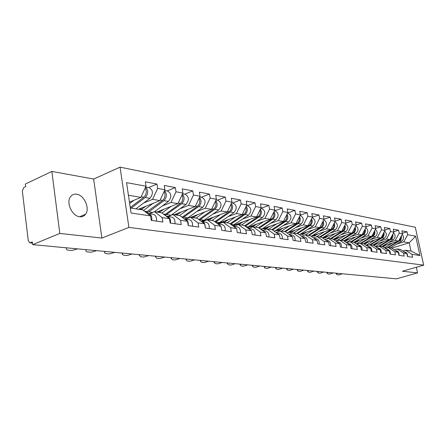 <?xml version="1.0" encoding="UTF-8"?>
<svg xmlns="http://www.w3.org/2000/svg" width="446" height="446" viewBox="0 0 446 446"><rect width="100%" height="100%" fill="white"/><g stroke="black" fill="none" stroke-linecap="round" stroke-linejoin="round"><path stroke-width="0.67" d="M76.64 194.211C84.199 195.03 90.181 208.516 85.56 214.253C84.104 216.193 82.136 217.024 79.661 216.75C72.341 216.21 66.058 203.136 70.262 197.11C71.767 194.802 73.897 193.837 76.64 194.211M51.853 171.426L59.809 233.414L101.878 238.058L93.666 179.041L51.853 171.426L25.344 184.036L25.662 186.645L23.777 187.537L22.328 190.977L28.299 240.823L29.871 242.853L32.346 241.949L32.669 244.642L396.433 278.85L417.545 272.902L416.308 267.26M93.666 179.041L120.063 167.15L415.298 227.237L423.7 265.147L128.9 227.421L120.063 167.15M129.44 202.138L140.914 197.366L146.015 186.227L126.558 182.626L131.046 213.032L150.542 215.897L151.227 220.369L162.885 222.013L162.199 217.609L154.489 211.716L149.427 213.729M146.015 186.227L145.34 181.834L156.975 184.059L148.68 187.554M143.74 202.969L152.588 199.345L157.644 188.385L156.975 184.059M157.644 188.385L164.931 189.734L164.256 185.447L175.317 187.56L167.099 190.944M162.272 205.963L170.996 202.467L175.997 191.786L175.317 187.56M175.997 191.786L182.927 193.068L182.247 188.881L192.778 190.894L184.638 194.177M179.922 208.812L188.53 205.433L193.464 195.019L192.778 190.894M193.464 195.019L200.064 196.246L199.384 192.154L209.425 194.071L201.363 197.255M196.747 211.532L205.244 208.265L210.111 198.108L209.425 194.071M210.111 198.108L216.405 199.273L215.725 195.276L225.308 197.104L217.325 200.198M212.809 214.13L221.188 210.969L225.994 201.046L225.308 197.104M225.994 201.046L232.004 202.161L231.323 198.253L240.478 199.998L232.578 203.008M228.157 216.617L236.425 213.55L241.163 203.861L240.478 199.998M241.163 203.861L246.911 204.926L246.231 201.096L254.989 202.768L247.168 205.695M242.836 218.992L250.992 216.02L255.669 206.548L254.989 202.768M255.669 206.548L261.172 207.568L260.486 203.822L268.871 205.422L261.133 208.265M256.89 221.266L264.941 218.384L269.557 209.118L268.871 205.422M269.557 209.118L274.825 210.094L274.139 206.426L282.173 207.959L275.004 210.819C278.811 212.932 279.129 215.903 275.951 219.733L261.077 229.512M270.354 223.452L278.298 220.647L282.853 211.582L282.173 207.959M282.853 211.582L287.904 212.519L287.224 208.923L294.934 210.395L287.67 212.982M283.277 225.542L291.115 222.816L295.609 213.946L294.934 210.395M295.609 213.946L300.453 214.844L299.779 211.32L307.171 212.731L300.303 215.15M295.676 227.555L303.414 224.901L307.852 216.215L307.171 212.731M307.852 216.215L312.501 217.079L311.826 213.623L318.935 214.978L312.423 217.235M307.589 229.484L315.227 226.903L319.604 218.395L318.935 214.978M319.604 218.395L324.08 219.22L323.406 215.831L330.235 217.135L324.064 219.248M319.046 231.346L326.583 228.826L330.91 220.486L330.235 217.135M330.91 220.486L335.208 221.283L334.539 217.96L341.112 219.215L335.191 221.21M330.068 233.13L337.51 230.677L341.781 222.504L341.112 219.215M341.781 222.504L345.918 223.268L345.254 220.006L351.582 221.21L345.884 223.111M340.683 234.852L348.031 232.461L352.245 224.444L351.582 221.21M352.245 224.444L356.231 225.18L355.568 221.974L361.667 223.139L356.181 224.946M350.913 236.514L358.166 234.178L362.325 226.312L361.667 223.139M362.325 226.312L366.172 227.02L365.514 223.87L371.395 224.996L366.105 226.719M360.775 238.114L367.939 235.834L372.048 228.112L371.395 224.996M372.048 228.112L375.755 228.798L375.103 225.704L380.772 226.785L375.677 228.43M370.292 239.664L377.366 237.428L381.425 229.846L380.772 226.785M381.425 229.846L385.004 230.51L384.352 227.471L389.832 228.514L384.909 230.086M379.485 241.152L386.465 238.972L390.479 231.524L389.832 228.514M390.479 231.524L393.93 232.165L393.288 229.172L398.579 230.186L393.829 231.686M388.36 242.596L395.256 240.461L399.22 233.147L398.579 230.186M399.22 233.147L402.56 233.765L401.918 230.822L407.031 231.797L402.443 233.236M396.94 243.99L403.753 241.899L407.666 234.713L407.031 231.797M407.666 234.713L415.661 236.19L419.926 255.491L411.965 254.32L405.565 250.212L402.9 251.014M162.199 217.609L169.491 218.679L170.177 223.045L181.26 224.611L180.569 220.313L187.51 221.333L188.201 225.592L198.749 227.081L198.052 222.883L204.664 223.853L205.355 228.012L215.407 229.428L214.71 225.33L221.015 226.256L221.707 230.32L231.296 231.675L230.599 227.666L236.614 228.547L237.311 232.522L246.465 233.815L245.774 229.896L251.522 230.738L252.213 234.624L260.966 235.862L260.274 232.026L265.771 232.834L266.468 236.636L274.842 237.818L274.151 234.066L279.413 234.836L280.105 238.565L288.133 239.697L287.441 236.018L292.487 236.759L293.173 240.405L300.866 241.492L300.18 237.891L305.019 238.599L305.705 242.178L313.086 243.221L312.401 239.686L317.05 240.372L317.73 243.873L324.822 244.876L324.142 241.414L328.602 242.066L329.282 245.506L336.1 246.465L335.42 243.07L339.713 243.7L340.387 247.073L346.943 247.998L346.269 244.664L350.4 245.272L351.069 248.578L357.38 249.47L356.711 246.198L360.686 246.783L361.355 250.033L367.432 250.892L366.768 247.675L370.598 248.238L371.267 251.433L377.121 252.258L376.457 249.102L380.154 249.643L380.817 252.782L386.47 253.579L385.807 250.474L389.375 250.998L390.033 254.081L395.485 254.85L394.833 251.8L398.272 252.308L398.93 255.335L404.199 256.082L403.546 253.083L406.875 253.573L407.521 256.55L412.611 257.27L411.965 254.32M138.522 209.263L159.897 200.583L152.588 199.345M154.489 211.716L161.803 212.837L169.491 218.679M159.897 200.583L164.931 189.734M156.769 212.062L177.954 203.644L170.996 202.467M180.569 220.313L172.914 214.537L167.897 216.494M172.914 214.537L179.872 215.608L187.51 221.333M177.954 203.644L182.927 193.068M174.169 214.732L195.158 206.559L188.53 205.433M198.052 222.883L190.453 217.23L185.486 219.125M190.453 217.23L197.087 218.245L204.664 223.853M195.158 206.559L200.064 196.246M190.771 217.28L211.566 209.336L205.244 208.265M214.71 225.33L207.173 219.794L202.25 221.634M207.173 219.794L213.495 220.764L221.015 226.256M211.566 209.336L216.405 199.273M201.709 221.556L227.226 211.989L221.188 210.969M230.599 227.666L223.123 222.236L218.25 224.031M223.123 222.236L229.16 223.162L236.614 228.547M227.226 211.989L232.004 202.161M217.442 223.647L242.195 214.526L236.425 213.55M245.774 229.896L238.359 224.572L233.537 226.317M238.359 224.572L244.129 225.459L251.522 230.738M242.195 214.526L246.911 204.926M246.588 205.589L247.641 205.779C251.522 207.97 251.834 211.07 248.578 215.072L232.6 225.615M233.375 225.336L256.517 216.957L250.992 216.02M260.274 232.026L252.927 226.808L248.31 228.447M252.927 226.808L258.451 227.655L265.771 232.834M256.517 216.957L261.172 207.568M248.11 227.159L270.231 219.276L264.941 218.384M274.151 234.066L266.87 228.949L262.454 230.487M266.87 228.949L272.16 229.757L279.413 234.836M270.231 219.276L274.825 210.094M261.98 229.015L283.372 221.506L278.298 220.647M287.441 236.018L280.227 230.995L276.002 232.45M280.227 230.995L285.295 231.769L292.487 236.759M283.372 221.506L287.904 212.519M275.238 230.816L295.982 223.641L291.115 222.816M300.18 237.891L293.033 232.957L288.986 234.334M293.033 232.957L297.9 233.704L305.019 238.599M295.982 223.641L300.453 214.844M287.96 232.561L308.086 225.693L303.414 224.901M312.401 239.686L305.326 234.841L301.446 236.14M305.326 234.841L309.998 235.56L317.05 240.372M308.086 225.693L312.501 217.079M300.18 234.245L319.721 227.661L315.227 226.903M324.142 241.414L317.128 236.653L313.404 237.885M317.128 236.653L321.622 237.344L328.602 242.066M319.721 227.661L324.08 219.22M311.921 235.873L330.904 229.556L326.583 228.826M335.42 243.07L328.479 238.393L324.9 239.563M328.479 238.393L332.8 239.056L339.713 243.7M330.904 229.556L335.208 221.283M323.211 237.445L341.669 231.385L337.51 230.677M346.269 244.664L339.395 240.065L335.955 241.18M339.395 240.065L343.554 240.706L350.4 245.272M341.669 231.385L345.918 223.268M334.082 238.967L352.039 233.141L348.031 232.461M356.711 246.198L349.909 241.682L346.598 242.735M349.909 241.682L353.912 242.295L360.686 246.783M352.039 233.141L356.231 225.18M344.546 240.444L362.029 234.83L358.166 234.178M366.768 247.675L360.033 243.232L356.845 244.235M360.033 243.232L363.891 243.823L370.598 248.238M362.029 234.83L366.172 227.02M354.637 241.871L371.663 236.464L367.939 235.834M376.457 249.102L369.795 244.731L366.723 245.685M369.795 244.731L373.514 245.3L380.154 249.643M371.663 236.464L375.755 228.798M364.371 243.254L380.962 238.041L377.366 237.428M385.807 250.474L379.212 246.175L376.246 247.09M379.212 246.175L382.802 246.722L389.375 250.998M380.962 238.041L385.004 230.51M373.765 244.592L389.938 239.563L386.465 238.972M394.833 251.8L388.299 247.569L385.439 248.439M388.299 247.569L391.766 248.099L398.272 252.308M389.938 239.563L393.93 232.165M382.835 245.897L398.613 241.03L395.256 240.461M403.546 253.083L397.079 248.913L394.32 249.749M397.079 248.913L400.43 249.425L406.875 253.573M398.613 241.03L402.56 233.765M391.8 248.115L409.183 242.819L403.753 241.899M405.565 250.212L410.989 251.048L409.183 242.819L415.661 236.19M419.926 255.491L410.989 251.048M59.809 233.414L32.669 244.642M101.878 238.058L128.9 227.421M423.7 265.147L402.415 271.235L417.545 272.902M140.914 197.366L128.42 195.253M130.304 208.003L142.804 209.921L150.542 215.897M337.282 273.286L336.663 274.335L337.221 274.753L338.91 274.909L342.299 273.76M407.505 256.467C407.739 253.952 406.758 252.436 404.544 251.906L404.204 251.856M382.891 246.783L386.732 244.692M400.926 236.765L400.352 239.324L398.707 240.862M398.222 241.152L386.459 248.127M392.625 242.875L384.402 247.764M382.032 246.376L382.434 246.666M401.378 235.934C401.896 237.986 401.322 239.608 399.661 240.795L388.198 247.597M402.141 234.529C404.254 236.798 404.121 239.006 401.735 241.147L390.367 247.881M383.939 246.359L382.445 246.125M382.373 246.17L383.053 246.738M327.977 272.411L327.364 273.454L327.961 273.905L329.705 274.067L333.162 272.902M399.014 255.346C399.298 252.759 398.311 251.187 396.048 250.635L395.58 250.563M318.36 271.508L317.758 272.551L318.383 273.03L320.189 273.197L323.724 272.015M390.244 254.108C390.534 251.477 389.536 249.877 387.251 249.32L386.654 249.23M308.42 270.571L307.829 271.608L308.487 272.127L310.355 272.3L313.962 271.096M381.163 252.826C381.464 250.145 380.455 248.522 378.141 247.954L377.405 247.842M298.134 269.607L297.554 270.638L298.246 271.19L300.18 271.369L303.871 270.148M371.758 251.499C372.059 248.768 371.044 247.117 368.708 246.543L367.822 246.409M287.486 268.603L286.917 269.629L287.653 270.22L289.649 270.404L293.423 269.161M362.007 250.122C362.314 247.346 361.288 245.662 358.93 245.077L357.876 244.921M373.787 245.478L377.94 243.293M392.329 235.137L391.772 237.796L389.999 239.452M389.687 239.641L378.303 246.454M383.894 241.442L375.387 246.526M373.163 244.954L373.882 245.462M392.781 234.301C393.35 236.413 392.781 238.092 391.064 239.335L379.54 246.225M393.534 232.901C395.769 235.187 395.658 237.45 393.216 239.697L381.72 246.56M373.274 245.055L373.542 244.754L374.25 245.372M375.114 244.993L373.542 244.754M364.326 244.113L368.848 241.849M383.426 233.448C383.571 235.298 382.919 236.715 381.475 237.701L380.984 237.997M380.862 238.069L369.818 244.731M374.863 239.959L366.043 245.244M363.986 243.488L364.767 244.051M383.878 232.611C384.508 234.786 383.939 236.519 382.172 237.818L370.526 244.843M384.625 231.218C386.983 233.514 386.905 235.839 384.396 238.197L372.778 245.189M364.187 243.661L364.46 243.349L365.146 243.956M365.976 243.583L364.46 243.349M354.475 242.669L356.538 242.117L359.426 240.349M374.205 231.703C374.389 233.62 373.737 235.092 372.248 236.129L360.457 243.299M365.508 238.42L356.354 243.912M354.492 241.961L355.328 242.596M374.657 230.855C375.348 233.096 374.785 234.891 372.967 236.252L361.188 243.41M375.393 229.473C377.885 231.781 377.846 234.167 375.27 236.642L363.523 243.767M354.782 242.228L355.066 241.899L355.718 242.496M356.521 242.122L355.066 241.899M344.156 241.108L345.89 240.996L349.675 238.8M364.65 229.891C364.878 231.875 364.226 233.414 362.682 234.501L350.762 241.81M355.819 236.826L346.291 242.529M344.68 240.4L345.55 241.091M365.101 229.038C365.859 231.34 365.302 233.208 363.429 234.629L351.52 241.927M365.826 227.672C368.463 229.974 368.463 232.433 365.815 235.036L353.929 242.306M345.042 240.74L345.338 240.4L345.962 240.974M346.726 240.611L345.338 240.4M333.402 239.39L335.727 239.441L339.562 237.188M345.773 235.17L335.827 241.091M354.743 228.006C355.022 230.069 354.364 231.675 352.769 232.812L340.716 240.271M334.55 238.816L335.42 239.524M355.194 227.148C356.019 229.523 355.473 231.452 353.544 232.946L341.502 240.388M355.902 225.81C358.695 228.101 358.735 230.621 356.019 233.364L343.827 240.89M334.952 239.195L335.258 238.839L335.844 239.396M336.574 239.045L335.258 238.839M276.459 267.567L275.901 268.581L276.676 269.217L278.744 269.406L282.608 268.146M351.888 248.695C352.206 245.863 351.169 244.152 348.783 243.561L347.562 243.377M322.748 237.735L325.19 237.818L329.076 235.521M344.457 226.055C344.786 228.196 344.128 229.863 342.483 231.061L330.296 238.671M335.353 233.459L326.294 239.106M324.047 237.172L324.917 237.896M344.914 225.191C345.817 227.633 345.276 229.634 343.286 231.201L331.116 238.8M345.6 223.881C348.56 226.155 348.644 228.737 345.856 231.636L333.346 239.424M324.487 237.595L324.805 237.227L325.357 237.763M326.043 237.417L324.805 237.227M265.024 266.491L264.484 267.494L265.303 268.18L267.449 268.375L271.402 267.093M341.385 247.212C341.708 244.324 340.666 242.585 338.252 241.988L336.847 241.777M311.687 236.018L314.252 236.14L318.188 233.788M333.781 224.026C334.166 226.245 333.508 227.984 331.807 229.244L319.487 237.016M324.532 231.675L316.153 236.977M313.142 235.46L314.017 236.213M334.232 223.156C335.219 225.665 334.69 227.739 332.644 229.383L320.334 237.144M334.896 221.879C338.035 224.121 338.174 226.774 335.308 229.841L322.464 237.913M313.633 235.94L313.962 235.555L314.475 236.062M315.116 235.733L313.962 235.555M253.172 265.376L252.642 266.362L253.506 267.098L255.731 267.305L259.784 266M330.475 245.674C330.804 242.73 329.75 240.957 327.314 240.349L325.708 240.11M300.214 234.234L302.89 234.401L306.881 231.987M322.687 221.913C323.133 224.215 322.475 226.027 320.713 227.354L308.258 235.293M313.293 229.824L305.421 234.858M301.825 233.687L302.695 234.457M323.138 221.038C324.214 223.619 323.696 225.771 321.583 227.505L309.134 235.427M323.774 219.811C327.102 222.002 327.297 224.723 324.353 227.973L311.157 236.352M302.366 234.217L302.7 233.815L303.174 234.289M303.765 233.977L302.7 233.815M239.959 264.389L239.697 264.11M240.862 264.222L240.355 265.186L241.269 265.978L243.577 266.19L247.731 264.868M319.135 244.073C319.47 241.074 318.405 239.262 315.946 238.649L314.123 238.376M288.372 232.416L291.082 232.589L295.129 230.114M311.152 219.716C311.659 222.102 311.001 223.992 309.184 225.392L296.59 233.503M301.613 227.9L293.635 233.052M290.931 232.634L290.017 231.859M311.603 218.835C312.774 221.484 312.267 223.725 310.087 225.548L297.499 233.643M312.2 217.67C315.735 219.794 315.991 222.582 312.964 226.038L299.4 234.735M290.658 232.433L291.004 232.009L291.433 232.45M291.968 232.16L291.004 232.009M227.215 263.19L226.942 262.911M228.084 263.017L227.588 263.96L228.558 264.818L230.956 265.036L235.215 263.692M307.333 242.407C307.679 239.346 306.603 237.501 304.116 236.876L302.065 236.57M276.063 230.532L278.806 230.705L282.903 228.168M299.143 217.425C299.723 219.9 299.071 221.874 297.187 223.351L284.453 231.641M289.454 225.899L281.381 231.173M278.7 230.738L277.719 229.958M299.589 216.544C300.866 219.265 300.375 221.584 298.123 223.507L285.362 231.814M300.169 215.457L300.147 215.451C303.91 217.497 304.228 220.352 301.122 224.02L287.163 233.068M278.482 230.576L278.845 230.13L279.218 230.532M279.698 230.264L278.845 230.13M213.974 261.953L213.684 261.663M214.799 261.769L214.325 262.683L215.351 263.608L217.843 263.837L222.214 262.465M290.63 235.471L289.794 234.891M295.046 240.673C295.397 237.545 294.315 235.666 291.801 235.036L289.504 234.691M263.246 228.569L264.445 228.926L266.017 228.742L270.176 226.139M262.789 230.37L261.356 229.383M286.633 215.039C287.291 217.603 286.644 219.666 284.693 221.222L271.82 229.707M276.793 223.814L268.62 229.216M265.967 228.759L264.918 227.984M287.085 214.152C288.467 216.94 287.999 219.354 285.674 221.389L272.545 230.03M287.592 213.138L287.843 213.188C291.617 215.262 291.935 218.178 288.796 221.918L274.401 231.329M265.81 228.642L266.19 228.179L266.507 228.53M266.92 228.291L266.19 228.179M200.204 260.659L199.892 260.369M200.984 260.47L200.527 261.35L201.614 262.354L204.212 262.588L208.695 261.194M277.93 233.799L276.537 232.823M282.24 238.866C282.597 235.672 281.51 233.76 278.973 233.113L276.409 232.734M249.899 226.523L251.109 226.891L252.704 226.696L256.913 224.026M249.069 228.179L247.909 227.276M273.593 212.552C274.335 215.206 273.693 217.358 271.675 219.008L258.574 227.744M263.603 221.64L255.329 227.176M252.704 226.696L251.583 225.921M274.039 211.66C275.544 214.52 275.098 217.024 272.696 219.181L259.193 228.179M252.62 226.629L253.01 226.144L253.272 226.44M253.612 226.239L253.01 226.144M185.87 259.316L185.542 259.02M186.601 259.115L186.166 259.957L187.32 261.044L190.024 261.295L194.629 259.873M264.601 232.004L262.789 230.721M268.882 236.977C269.25 233.721 268.152 231.764 265.593 231.112L262.739 230.688M238.655 224.622L243.087 221.818M234.791 225.86L233.938 225.13M259.99 209.949C260.821 212.697 260.191 214.95 258.1 216.695L244.614 225.804M249.844 219.371L241.464 225.052M238.878 224.544L237.679 223.775M235.979 224.394L237.785 224.778M260.431 209.057C262.07 211.984 261.646 214.587 259.165 216.879L245.255 226.261M260.849 208.215L261.612 208.354C265.459 210.506 265.771 213.539 262.56 217.453L247.151 227.616M238.866 224.533L239.273 224.026L239.474 224.26M239.736 224.093L239.273 224.026M170.941 257.916L170.589 257.61M171.615 257.71L171.208 258.502L172.429 259.683L175.245 259.94L179.983 258.496M250.641 230.114L248.467 228.558M254.939 235.009C255.313 231.68 254.209 229.684 251.622 229.021L248.455 228.547M224.16 222.398L228.653 219.516M219.917 223.418L219.399 222.922M245.779 207.234C246.71 210.077 246.092 212.43 243.923 214.281L230.036 223.792M235.482 217.001L226.997 222.833M224.45 222.292L223.167 221.534M221.456 222.164L222.398 222.504M246.214 206.342C247.998 209.33 247.602 212.04 245.038 214.47L230.699 224.277M224.628 222.214L225.079 221.974M225.252 221.857L224.946 221.813M155.375 256.456L155.002 256.143M155.989 256.238L155.609 256.985L156.908 258.267L159.846 258.535L164.719 257.058M236.034 228.129L233.52 226.312M240.372 232.951C240.751 229.551 239.641 227.51 237.027 226.841L233.615 226.328M231.675 202.841L233.046 203.092C236.96 205.322 237.272 208.483 233.977 212.586L219.51 222.593L217.263 223.518M209.018 220.073L213.573 217.107M230.922 204.385C231.965 207.329 231.357 209.787 229.11 211.761L214.788 221.707M220.469 214.526L211.878 220.514M209.386 219.934L208.003 219.198M206.281 219.839L206.615 220.001M205.227 227.237C205.305 224.004 204.14 222.108 201.726 221.556L201.542 221.545M231.357 203.504C233.291 206.548 232.929 209.364 230.275 211.956L215.479 222.214M139.464 255.062L138.739 254.616M139.682 254.705L139.336 255.391L140.713 256.785L143.779 257.063L148.791 255.564M221.389 228.447L221.16 227.114M220.731 226.05L217.893 223.976M225.13 230.805C225.52 227.321 224.399 225.236 221.762 224.555L218.183 224.02M216.07 199.964L217.787 200.282C221.734 202.551 222.047 205.784 218.713 209.988L204.09 220.246L201.157 221.261M193.185 217.648L197.807 214.593M215.379 201.408C216.533 204.446 215.948 207.022 213.623 209.124L198.838 219.543M204.77 211.934L196.073 218.088M193.636 217.47L193.118 216.895L192.154 216.75M215.803 200.533C217.904 203.627 217.587 206.559 214.838 209.33L199.529 220.051M122.438 253.451L121.747 253.016M122.644 253.105L122.36 254.504L123.798 255.24L126.999 255.53L132.167 253.997M209.168 228.547C209.575 224.985 208.444 222.855 205.784 222.164L202.021 221.601M199.724 196.954L201.821 197.338C205.801 199.652 206.102 202.958 202.735 207.267L187.961 217.799L186.651 218.507L184.432 218.813M176.616 215.106L181.299 211.956M199.094 198.286C200.382 201.425 199.814 204.112 197.4 206.359L182.107 217.28M188.329 209.219L179.521 215.552M177.151 214.877L176.7 214.364L175.562 214.186M199.501 197.422C201.798 200.561 201.52 203.61 198.671 206.576L182.788 217.787M104.643 251.767L103.99 251.349M104.832 251.427L104.648 252.966L106.115 253.618L109.465 253.925L114.789 252.364M188.195 225.553C188.597 221.896 187.459 219.716 184.783 219.019L184.41 219.008M192.438 226.189C192.856 222.537 191.719 220.363 189.037 219.661L185.079 219.064M185.458 219.794L184.694 219.22M168.465 216.271L167.099 216.215M182.408 194.166C184.906 197.327 184.683 200.505 181.734 203.694L165.182 215.407M159.25 212.447L164 209.191M182.013 195.008C183.445 198.241 182.905 201.062 180.396 203.465L164.535 214.911M171.097 206.37L162.026 213.004M159.885 212.162L159.506 211.711L158.179 211.504M182.581 193.798L185.084 194.261C189.098 196.614 189.399 199.998 185.988 204.419L170.969 215.295M86.011 250L85.403 249.598M86.184 249.676L85.955 250.134C85.654 251.154 86.206 251.756 87.611 251.929L91.118 252.246L96.609 250.652M170.417 223.078C170.846 219.315 169.709 217.074 166.999 216.36L166.436 216.355M174.888 223.708C175.311 219.967 174.174 217.743 171.47 217.029L167.3 216.405M167.964 217.52L166.425 216.355M147.069 213.216L149.354 213.556M164.457 190.754C167.178 193.921 167.01 197.227 163.955 200.667L148.852 211.85L146.628 212.87M141.036 209.653L145.853 206.286M164.078 191.568C165.667 194.891 165.154 197.846 162.55 200.427L146.037 212.419M153.011 203.382L143.506 210.462M141.783 209.297L139.944 208.689M164.585 190.481L167.534 191.027C171.576 193.425 171.872 196.892 168.426 201.425L154.45 211.727M66.487 248.143L65.93 247.77M66.649 247.837L66.465 248.205C66.108 249.308 66.694 249.961 68.227 250.156L71.901 250.49L77.576 248.862M151.746 220.441C152.186 216.583 151.043 214.292 148.312 213.567L147.71 213.562M156.44 221.105C156.88 217.269 155.738 214.989 153.011 214.27L148.613 213.612M149.438 215.044L147.364 213.444M145.229 187.944C146.985 191.356 146.511 194.45 143.807 197.238L130.232 207.496M134.012 200.237L129.647 203.549M145.58 187.175C148.551 190.325 148.451 193.759 145.279 197.489L131.169 208.137M145.658 186.997L149.103 187.632C153.173 190.08 153.463 193.631 149.979 198.286L135.896 208.862M30.417 242.752L32.463 242.947M386.682 248.004L384.552 247.681M401.735 241.147L399.661 240.795M377.701 246.638L375.727 246.337M393.216 239.697L391.064 239.335M381.475 237.701L381.174 237.646M368.268 245.205L366.601 244.949M384.396 238.197L382.172 237.818M372.248 236.129L371.875 236.068M358.489 243.717L357.146 243.516M375.27 236.642L372.967 236.252M362.682 234.501L362.241 234.423M348.348 242.178L347.356 242.027M365.815 235.036L363.429 234.629M352.769 232.812L352.256 232.723M337.817 240.578L337.209 240.483M356.019 233.364L353.544 232.946M342.483 231.061L341.892 230.961M345.856 231.636L343.286 231.201M331.807 229.244L331.127 229.127M335.308 229.841L332.644 229.383M320.713 227.354L319.944 227.226M324.353 227.973L321.583 227.505M309.184 225.392L308.314 225.247M312.964 226.038L310.087 225.548M297.187 223.351L296.216 223.184M301.122 224.02L298.123 223.507M287.414 232.912L286.811 232.823M284.693 221.222L283.611 221.038M288.796 221.918L285.674 221.389M274.937 231.017L273.688 230.827M271.675 219.008L270.471 218.802M275.951 219.733L272.696 219.181M261.936 229.043L259.99 228.748M258.1 216.695L256.762 216.466M262.56 217.453L259.165 216.879M248.394 226.981L245.685 226.568M243.923 214.281L242.44 214.03M248.578 215.072L245.038 214.47M234.261 224.834L230.733 224.299M229.11 211.761L227.477 211.482M233.977 212.586L230.275 211.956M219.51 222.593L215.769 222.024M213.623 209.124L211.817 208.817M218.713 209.988L214.838 209.33M204.09 220.246L200.176 219.655M197.4 206.359L195.415 206.024M182.576 216.979L181.483 216.812M202.735 207.267L198.671 206.576M187.961 217.799L183.864 217.174M180.396 203.465L178.216 203.092M165.427 214.37L163.42 214.063M185.988 204.419L181.734 203.694M171.069 215.228L166.776 214.576M162.55 200.427L160.159 200.02M147.436 211.638L144.432 211.181M168.426 201.425L163.955 200.667M152.683 212.435L148.852 211.85M143.807 197.238L141.176 196.786M149.979 198.286L145.279 197.489M85.56 214.253L79.633 216.745M32.486 243.103L29.871 242.853M336.663 274.335L336.028 273.169M327.364 273.454L326.74 272.3M317.758 272.551L317.145 271.397M307.829 271.608L307.222 270.46M297.554 270.638L296.958 269.495M286.917 269.629L286.332 268.498M275.901 268.581L275.327 267.461M264.484 267.494L263.926 266.39M252.642 266.362L252.101 265.275M240.355 265.186L239.831 264.121M227.588 263.96L227.086 262.923M214.325 262.683L213.846 261.679M200.527 261.35L200.07 260.386M186.166 259.957L185.737 259.037M171.208 258.502L170.807 257.632M155.609 256.985L155.241 256.166M139.336 255.391L139.001 254.638M122.332 253.724L122.037 253.044M104.559 251.973L104.303 251.377M167.506 216.277L166.04 216.059M85.955 250.134L85.744 249.632M66.465 248.205L66.303 247.803"/></g></svg>
